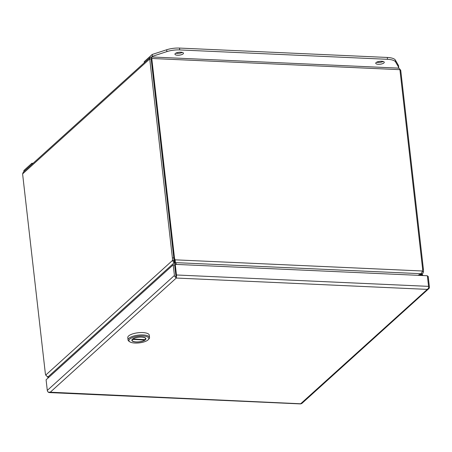 <?xml version="1.0" encoding="UTF-8"?>
<svg xmlns="http://www.w3.org/2000/svg" width="452" height="452" viewBox="0 0 452 452"><rect width="100%" height="100%" fill="white"/><g stroke="black" fill="none" stroke-linecap="round" stroke-linejoin="round"><path stroke-width="0.68" d="M151.488 58.59L151.154 59.02L151.488 58.59M176.755 264.431L175.828 263.352A7.712 4.221 -14.1 0 1 175.376 262.612L174.512 260.38A7.712 6.56 -132.1 0 1 173.822 257.939L151.16 59.02L173.817 257.939A7.712 3.102 92.6 0 1 173.918 260.522L174.246 261.533A7.712 3.322 8.5 0 1 174.975 262.211L175.438 262.753M399.342 68.568L400.732 70.292L423.4 269.206L422.62 269.172M400.732 70.292L399.98 70.258M422.337 271.737L423.501 271.788A7.712 3.102 -87.4 0 0 423.4 269.206M150.132 57.46L23.346 172.093L22.6 173.901L149.725 58.958L150.177 57.415L151.324 57.127C151.657 56.743 151.804 57.189 151.77 58.472L151.16 59.02L149.725 58.958L172.387 257.877A7.712 3.102 92.6 0 1 172.489 260.459L173.918 260.522M22.6 173.901L45.262 372.821A7.712 3.102 92.6 0 0 45.714 375.087L47.855 377.024L174.037 262.928A7.712 3.322 8.5 0 1 174.766 263.606L175.421 264.369M175.06 261.341L175.178 261.821M174.432 257.391L151.77 58.472L399.913 69.67L422.575 268.59A7.712 6.56 -132.1 0 1 422.439 270.997L175.122 259.832A7.712 6.56 -132.1 0 1 174.432 257.391L173.822 257.939L172.387 257.877M174.512 260.38L175.122 259.832L175.376 262.612L421.304 273.714A7.712 4.221 -14.1 0 1 420.01 274.375L417.88 275.313M423.501 271.788L422.744 273.607L421.846 274.115L421.586 273.415M418.931 275.364L420.439 274.697A7.712 1.718 -20.4 0 1 421.846 274.115L420.394 275.432M48.392 377.041L48.206 377.437L47.223 376.838M48.692 377.443L48.398 377.426A7.712 0.825 -0.1 0 1 48.737 377.403M174.246 261.533L174.037 262.928L172.489 260.459L45.714 375.087M49.144 377.036A7.712 3.322 8.5 0 1 47.855 377.024M421.304 273.714L422.439 270.997M399.913 69.67C399.461 68.371 398.833 67.902 398.014 68.263M151.448 58.218L151.505 56.969L398.545 68.122M32.013 164.262L31.894 163.257L23.877 170.506L23.99 171.517M33.064 163.308L31.894 163.257M183.117 53.884A4.288 1.452 173.5 0 0 183.455 53.223A4.288 1.452 173.5 0 0 179.969 52.195A4.288 1.452 173.5 0 0 175.274 53.528A4.288 1.452 173.5 0 0 174.935 54.189A4.288 1.452 173.5 0 0 178.421 55.217A4.288 1.452 173.5 0 0 183.117 53.884M383.923 62.947A4.288 1.452 173.5 0 0 384.262 62.286A4.288 1.452 173.5 0 0 380.776 61.257A4.288 1.452 173.5 0 0 376.081 62.596A4.288 1.452 173.5 0 0 375.742 63.257A4.288 1.452 173.5 0 0 379.234 64.286A4.288 1.452 173.5 0 0 383.923 62.947M151.686 56.98L152.431 56.308L166.895 51.601A13.718 4.644 -6.5 0 1 179.721 49.923L387.5 59.302A13.718 4.644 -6.5 0 1 395.562 61.924L398.749 67.427L398.003 68.099M152.431 56.308L152.222 54.46L166.686 49.754A13.718 4.644 173.5 0 1 179.512 48.076L387.291 57.455A13.718 4.644 173.5 0 1 395.353 60.076L398.534 65.58L398.749 67.427M152.222 54.46L144.199 61.709L144.312 62.721M175.817 53.155A4.288 1.452 173.5 0 0 182.359 52.409M376.629 62.218A4.288 1.452 173.5 0 0 383.172 61.472M421.287 275.471A0.616 0.525 -132.1 0 1 422.253 275.511M421.739 274.511A1.373 1.17 -132.1 0 1 422.987 275.545M421.01 275.172L421.1 275.46M421.196 275.466L421.411 274.81M421.518 275.178A0.684 0.582 -132.1 0 1 422.321 275.517M176.483 277.782L175.348 277.161A2.362 2.006 -132.1 0 1 174.421 275.471L173.212 264.849L174.647 264.917L176.122 276.613M427.434 276.325L428.191 276.358L429.4 286.98A2.362 2.006 -132.1 0 1 428.858 288.608L301.71 403.574L300.676 403.76A2.362 0.949 -87.4 0 0 300.676 403.755L428.456 288.308A2.362 0.949 -87.4 0 0 428.575 286.365L427.366 275.743L175.257 264.363L174.647 264.912L175.947 276.387L175.348 277.161M176.495 277.833L50.019 392.443A2.362 0.949 92.6 0 1 50.014 392.443L48.624 392.409A2.362 0.949 92.6 0 1 48.477 392.223M173.212 264.849L46.087 379.799L47.296 390.415A2.362 2.006 47.9 0 0 48.223 392.11L300.738 403.772M428.479 288.207L428.858 288.608L427.196 289.37L176.523 278.053A2.362 0.949 92.6 0 1 176.523 278.053L175.958 276.387L176.523 278.025M175.257 264.363L176.466 274.985A2.362 0.949 92.6 0 1 176.342 276.923M176.483 277.692L176.523 278.02M149.533 337.525L149.267 335.164A10.814 3.661 173.5 0 0 142.736 332.576A10.814 3.661 173.5 0 0 127.78 337.61L128.052 339.972A10.814 3.661 -6.5 0 1 143.007 334.938A10.814 3.661 -6.5 0 1 149.533 337.525A10.814 3.661 -6.5 0 1 148.962 338.915L148.279 339.672A9.989 3.379 -6.5 0 1 134.984 343.04A9.989 3.379 -6.5 0 1 129.758 341.78A9.989 3.379 -6.5 0 1 131.843 337.825A9.989 3.379 -6.5 0 1 142.775 336A9.989 3.379 -6.5 0 1 148.279 339.672M141.64 337.022A7.079 2.396 173.5 0 0 131.843 340.322A7.079 2.396 173.5 0 0 136.12 342.011A7.079 2.396 173.5 0 0 145.911 338.717A7.079 2.396 173.5 0 0 141.64 337.022M144.826 339.582L144.872 339.994A6.803 2.305 -6.5 0 1 136.227 341.915A6.803 2.305 -6.5 0 1 132.12 340.288A6.803 2.305 -6.5 0 1 132.459 339.429L132.436 339.198M129.758 341.78L128.916 341.198A10.814 3.661 -6.5 0 1 128.052 339.972M132.459 339.429L144.872 339.994M132.888 339.045L145.301 339.605A6.803 2.305 -6.5 0 0 145.64 338.746A6.803 2.305 -6.5 0 0 140.374 337.107A6.803 2.305 -6.5 0 0 132.888 339.045L132.871 338.87M420.275 274.257L420.439 274.697M174.975 262.211L174.766 263.606M395.353 60.076L395.562 61.924M387.291 57.455L387.5 59.302M179.512 48.076L179.721 49.923M166.686 49.754L166.895 51.601M174.421 275.471L47.296 390.415M428.575 286.365L176.466 274.985M422.744 273.607L420.71 275.443M48.675 377.454L48.206 377.437M151.46 58.336L151.284 58.771M300.699 403.924L49.279 392.573M132.04 339.633L132.12 340.288M145.567 338.09L145.64 338.746"/></g></svg>
